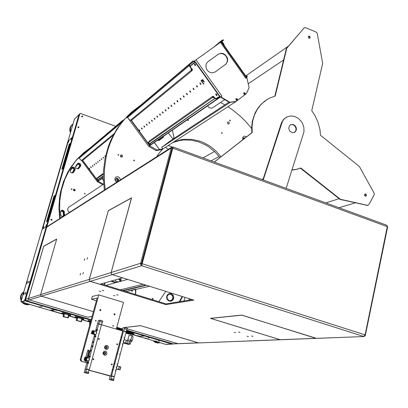 <?xml version="1.0" encoding="UTF-8"?>
<svg xmlns="http://www.w3.org/2000/svg" width="408" height="408" viewBox="0 0 408 408"><rect width="100%" height="100%" fill="white"/><g stroke="black" fill="none" stroke-linecap="round" stroke-linejoin="round"><path stroke-width="0.61" d="M74.409 190.964L74.327 190.072L73.445 189.649M77.398 164.48L78.754 164.342L79.616 165.434L79.514 166.255L77.76 168.55M61.078 211.364L62.312 211.257L63.153 212.109L63.464 215.271L62.883 216.306M118.315 279.077L119.779 280.056L119.845 280.928L119.401 281.668M71.798 168.392L73.124 168.234L74.052 169.524L72.313 172.676M75.592 166.918L77.495 164.399L78.555 164.195L79.295 164.618L79.58 166.199L77.938 168.392L77.127 168.795M60.537 212.211L61.001 211.421L61.781 211.12L62.562 211.303L63.22 212.063L63.459 215.592L62.807 216.347L61.873 216.464M118.397 279.057L119.86 280.031L119.927 280.908L119.483 281.642M118.412 281.933L115.745 281.25M70.12 171.09L71.9 168.31L72.925 168.096L73.843 168.693L73.924 170.243L72.502 172.507L71.629 172.931M83.839 152.633L76.571 159.706L70.39 167.867L67.748 172.304L63.444 181.784L60.532 191.908L59.619 197.141L58.92 207.82L59.731 218.586M110.797 281.199L115.632 282.688M168.428 149.292L165.403 147.339M90.729 147.446L83.314 153.082L75.842 160.772L69.605 169.631L64.765 179.469L61.45 190.067L59.752 201.169L59.726 212.517L60.343 218.193M111.542 280.99L116.392 282.484M74.205 189.149L73.618 189.399L73.374 190.133L74.383 190.97L75.001 190.623L75.164 189.985L74.205 189.149M75.965 165.674L75.587 166.755L75.908 167.897L76.811 168.683L77.964 168.835L78.917 168.341L80.509 166.286L80.85 164.801L79.993 163.47L78.479 163.134L77.525 163.654L75.965 165.674M64.54 215.521L64.209 211.232L62.873 210.217L61.378 210.472L60.557 211.757L60.787 215.011L61.547 216.255L62.71 216.689M121.059 281.214L121.12 279.699L120.12 278.567M115.056 279.995L115.923 281.387L118.029 282.04M70.39 169.958L70.12 171.039L70.497 172.125L71.4 172.849L72.527 172.972L73.562 172.365L75.011 170.059L75.225 168.591L74.327 167.341L72.848 167.056L71.834 167.662L70.39 169.958M85.073 193.367L84.604 193.448L84.706 193.938L85.18 193.861L85.073 193.367M71.782 188.868L71.303 188.965L71.426 189.45L71.895 189.358L71.782 188.868M72.981 172.819L74.552 170.238L74.628 169.167L73.537 167.739L71.793 167.714M120.329 281.413L120.386 279.903L119.391 278.776M63.949 215.898L63.638 211.655L62.404 210.635L61.093 210.701M78.433 168.683L80.07 166.474L80.238 165.393L79.193 163.868L77.403 163.797M152.556 299.288L153.102 298.911L152.725 298.391L152.255 298.712L152.556 299.288M78.249 127.755L78.974 127.337L78.484 126.653L77.846 127.056L78.249 127.755M51.28 220.269L51.928 220.065L51.964 219.433L51 219.295L50.878 219.851L51.28 220.269L50.857 219.621M82.044 116.969L82.768 116.545L82.268 115.872L81.641 116.28L82.044 116.969M131.901 291.358L132.304 291.139L132.09 290.695L131.667 290.93L131.901 291.358M169.254 301.084L167.831 300.247L166.872 298.84L166.576 297.141L166.999 295.494L168.055 294.224L169.539 293.576L171.146 293.689L172.569 294.525L173.522 295.928L173.818 297.621L173.4 299.263L172.344 300.538L170.865 301.186L169.254 301.084M169.203 300.584L170.289 300.711L171.615 300.283L172.615 299.278L173.089 297.901L172.655 295.749L171.681 294.673L170.371 294.148L168.509 294.494L167.025 296.453L167.311 298.982L169.203 300.584M169.305 294.188L170.559 294.26L171.691 294.862L172.885 296.983L172.39 299.365L170.473 300.691M160.155 194.733L159.865 194.228M274.859 96.155L286.37 48.532L304.067 27.999M367.506 205.423L340.053 199.436L300.395 168.183L296.473 169.417L291.955 170.131M214.246 162.027L251.807 132.733L251.67 126.873L252.374 121.171L254.959 113.205L257.632 108.477L260.987 104.351L267.107 99.496M308.458 36.399L309.662 36.929L309.662 38.26M364.869 194.086L365.915 194.968L365.532 196.192M214.322 162.053L252.175 132.529L252.057 126.322L252.884 120.299L254.623 114.617L257.234 109.446L260.625 104.912L264.71 101.143L269.77 98.037L275.206 96.064L286.758 48.261L304.026 28.04L305.332 27.576L314.711 31.452L316.44 32.314L317.245 33.272L322.697 63.342L311.763 110.675L314.884 115.433L318.041 122.349L319.949 129.667L320.504 135.252L359.402 166.51L374.039 192.969L374.33 194.341L370.372 201.986L368.613 204.806L367.695 205.372L340.486 199.298L300.798 168.014L296.779 169.274L291.995 169.993M365.94 194.167L366.369 195.503L365.991 196.049L365.257 196.151L364.563 195.509L364.517 194.534L365.155 193.963L365.94 194.167M309.794 36.348L310.192 37.765L309.641 38.265L308.973 38.189L308.326 37.449L308.382 36.511L309.065 36.088L309.794 36.348M121.523 157.09L120.809 156.769L120.457 156.05L120.646 155.31L121.37 154.912L122.063 155.106L122.573 155.933L122.283 156.81L121.523 157.09M227.429 122.589L227.863 122.043L228.704 122.058L229.286 122.767L229.163 123.639L228.541 124.012L227.899 123.838L227.429 122.589M242.831 139.73L242.658 137.741L243.438 136.573L244.734 136.124L246.509 136.864M116.953 182.106L115.439 181.065L114.811 179.321L114.939 178.413L116.005 177.021L117.718 176.649L119.355 177.46L120.217 179.102L120.222 180.025M188.414 120.365L188.221 119.865L187.716 119.972L187.925 120.579L188.414 120.365M118.748 155.03L118.473 154.484L117.963 154.724L118.233 155.269L118.748 155.03M134.477 160.635L134.217 160.094L133.707 160.313L133.951 160.864L134.477 160.635M230.326 120.641L230.081 120.125L229.617 120.314L229.837 120.844L230.326 120.641M222.258 133.156L222.023 132.641L221.59 132.748L221.758 133.36L222.258 133.156M251.624 128.428L245.596 121.39L240.659 116.525L233.575 110.644L227.929 106.728M224.89 104.866L220.524 102.474M140.566 105.33L131.886 111.914L127.342 116.244L123.134 120.962L119.289 126.036L115.836 131.447L112.797 137.165L110.196 143.152L108.038 149.374L106.355 155.8L104.428 169.096L104.484 182.728L105.264 189.562M144.065 253.761L144.427 254.021M221.039 156.728L215.842 150.833L209.763 145.972L202.995 142.321L199.425 140.995L192.066 139.393L184.63 139.261L180.963 139.745L173.9 141.821M162.777 149.048L159.411 152.73L156.534 156.876M157.758 202.159L158.059 202.633M120.493 155.626L121.37 156.111L121.548 157.095M227.389 122.839L228.026 123.915M243.443 138.134L244.412 138.501M116.076 178.679L116.953 178.699L117.672 179.255L117.958 180.117L117.616 181.05M219.907 157.61L214.73 151.684L208.661 146.788L205.351 144.789L198.324 141.77L190.954 140.153L183.508 140L179.831 140.49L172.757 142.565M132.396 111.471L123.864 119.779L116.612 129.428L110.803 140.225L108.487 145.988L105.106 158.085L103.459 170.738L103.306 177.184L104.351 190.143M143.82 254.684L144.182 254.944M118.478 180.188L118.448 179.219L117.606 178.347L116.663 178.296L115.841 179.066L115.928 180.311L116.627 180.968L117.836 180.963L118.478 180.188M245.101 137.96L243.647 137.919L243.275 139.383M103.637 184.09L68.707 207.249L67.876 208.468L67.754 210.1L68.269 211.329L69.467 212.379M117.071 181.101L117.596 180.54L117.529 179.54L116.729 178.928L115.811 179.153M244.214 138.654L243.275 138.44M207.703 105.81L208.712 107.263L209.809 107.967L211.441 108.207L212.869 107.625M155.504 341.032L156.759 341.251L155.504 341.032M158.187 340.894L159.451 341.129L158.187 340.894M51.882 309.657L53.091 309.871L51.882 309.657M50.036 310.07L51.235 310.284L50.036 310.07M40.744 306.382L41.947 306.597L40.744 306.382M38.995 306.831L40.183 307.04L38.995 306.831M147.864 337.865L149.124 338.084L147.864 337.865M145.258 338.023L146.508 338.242L145.258 338.023M165.536 344.291L131.549 334.325L165.49 344.286L171.839 344.051L166.082 344.449L172.426 344.061M54.835 309.565L25.107 300.885L21.435 302.007L20.946 301.66M28.662 282.005L28.524 282.877L28.795 282.56L29.167 280.949L28.662 282.005M25.357 293.296L25.209 294.153L25.49 293.867L25.857 292.245L25.357 293.296M23.735 293.862L23.593 294.739L23.863 294.423L24.225 292.817L23.735 293.862M27.015 282.668L26.867 283.504L27.142 283.223L27.509 281.622L27.015 282.668M74.44 119.197L79.295 114.352M21.502 301.986L63.607 314.39M21.517 302.032L25.163 300.9M171.839 344.051L144.677 335.998M72.471 137.124L79.07 114.225M74.531 118.891L20.89 301.849L24.551 300.721L46.293 226.685M25.107 300.885L24.551 300.721L25.015 300.487M139.607 336.192L137.975 335.738L139.607 336.192M143.386 335.932L141.734 335.473L143.386 335.932M56.539 310.391L54.81 309.896L56.539 310.391M53.774 310.993L52.066 310.503L53.774 310.993M76.974 317.674L75.082 317.077L75.189 316.715L76.133 316.669L83.773 318.913L83.854 319.337M75.077 317.072L76.219 317.057L83.462 319.184L83.864 319.357L83.258 319.454L82.13 319.189M75.74 317.113L76.571 317.358L75.73 317.118M82.375 319.061L83.201 319.301L82.36 319.071M77.122 317.444L77.806 317.572L77.01 320.443L76.322 320.316L77.122 317.444L76.199 320.453L81.396 321.79L81.003 321.611L81.845 318.755L82.207 318.913L81.376 321.744M88.245 320.581L90.52 320.892M90.132 321.535L88.143 320.897L90.76 321.331M88.842 320.963L89.668 321.203L88.827 320.974M89.964 324.238L89.372 324.304L90.153 321.448L89.367 324.304L89.888 324.503M89.515 324.176L90.301 321.315L90.744 321.377M132.391 333.943L133.447 334.31L132.345 334.116M132.314 334.223L133.86 334.433L132.891 333.724L126.225 331.75M132.029 334.142L132.218 333.56L132.304 334.254L126.057 332.392M132.575 333.616L132.957 333.096L132.926 333.749M133.834 334.387L133.977 333.856M125.853 333.163L130.269 334.422L132.304 334.264L132.462 333.662M63.776 313.798L61.878 313.206L61.965 312.839L62.888 312.778L70.604 315.042L70.691 315.471M61.868 313.191L62.975 313.166L70.283 315.313L70.701 315.486L70.12 315.598L68.952 315.318M62.516 313.232L63.362 313.466L62.516 313.232M69.212 315.195L70.043 315.44L69.202 315.2M63.898 313.558L64.581 313.686L63.77 316.567L63.087 316.44L63.898 313.558L63 316.603L68.213 317.929L67.804 317.75L68.61 314.869L69.028 315.042L68.187 317.888M69.324 144.274L62.001 169.279M69.717 143.907L62.383 168.948M70.11 143.534L62.766 168.621M54.534 195.809L47.002 221.544M54.907 195.524L47.364 221.304M71.681 138.195L71.15 139.832L71.681 138.195M68.804 140.944L68.284 142.56L68.804 140.944M43.748 226.466L43.223 228.138L43.748 226.466M46.364 224.767L45.834 226.466L46.364 224.767M54.162 196.09L46.64 221.784M158.36 343.031L155.417 342.521L153 340.619M70.467 132.702L69.88 130.999L69.819 128.658L70.314 127.01L71.635 125.179M29.401 304.475L27.183 304.771L25.214 304.429L23.419 303.537L21.95 302.165M21.15 300.915L20.425 298.386L20.686 295.764L21.884 293.429L23.853 291.7M262.9 179.841L281.464 122.828L283.264 119.728L286.401 117.208M290.935 124.573L293.179 124.46L295.3 125.853L296.32 127.852L296.341 130.035L294.831 132.223L292.587 132.717L290.205 131.509L289.15 129.928L288.772 128.071L289.609 125.572L290.935 124.573L290.537 124.777L292.199 124.552L293.755 125.088L295.249 126.526L296.009 128.5L295.851 130.535L294.306 132.498M263.196 179.948L282.418 121.385L284.294 118.82L287.349 116.729L291.062 115.918L294.943 116.54L298.544 118.519L301.471 121.625L302.578 123.497L303.909 127.607L303.965 131.83L286.151 188.358M239.996 332.423L238.598 332.03L239.996 332.423M252.955 336.391L251.568 336.003L252.955 336.391M235.6 332.693L234.218 332.306L235.6 332.693M248.436 336.615L247.059 336.228L248.436 336.615M103.816 290.751L102.311 290.328L103.816 290.751M118.121 295.127L116.632 294.714L118.121 295.127M100.781 291.516L99.292 291.098L100.781 291.516M114.939 295.841L113.465 295.428L114.939 295.841M80.131 274.926L80.575 273.421L80.131 274.926M84.227 260.304L84.675 258.81L84.227 260.304M82.936 273.957L83.39 272.437L82.936 273.957M87.072 259.172L87.521 257.657L87.072 259.172M90.285 281.357L89.367 280.592L89.23 279.398L108.324 210.605L131.554 197.809L111.206 272.498L111.455 273.967L112.353 274.635L193.841 300.115L165.862 304.628L90.285 281.357L41.376 296.167L40.764 295.611L40.657 294.647L56.717 239.027L43.707 246.192L28.468 298.472L25.648 299.36L25.617 299.88L26.438 300.808L69.972 313.487M173.252 147.364L172.105 147.018L171.243 147.854L140.536 263.481L140.668 264.746L141.668 265.7L172.768 148.175L173.425 147.176M92.081 316.521L87.802 317.21L29.269 299.946L28.565 299.38L28.468 298.472M111.206 272.498L140.592 263.272L141.469 263.553L141.459 264.302L141.907 264.792L141.882 263.614L172.451 148.374L172.854 148.038M316.526 338.354L363.865 336.529L365.257 335.702L387.6 227.134L387.11 225.828M315.965 338.309L241.73 315.093L210.446 318.352L280.337 339.752M198.773 342.904L279.811 339.711M386.3 225.032L386.978 225.563L387.289 226.629L365.119 334.886L363.635 336.437L141.668 265.7L112.353 274.635M173.125 343.898L132.784 331.985M127.281 328.858L177.954 343.709M172.819 148.017L172.298 147.92L172.043 148.339L171.202 148.033L46.736 227.185L47.18 226.583L171.635 147.247M31.788 279.026L46.736 227.185M178.005 343.709L127.291 328.843M198.721 342.909L140.551 325.681M56.666 239.2L40.627 294.658L40.729 295.616L41.478 296.228L93.407 311.676M56.641 239.195L43.697 246.315L28.494 298.467L28.591 299.37L29.294 299.941L87.7 317.164L92.096 316.455M280.418 339.747L210.691 318.398L241.827 315.155L316.43 338.354M111.144 272.519L111.297 273.819L112.118 274.584L122.594 277.874L99.873 284.279L90.173 281.28L89.342 280.418L89.281 279.378L108.329 210.752L131.437 198.038L111.144 272.519L89.281 279.378M103.301 175.889L97.481 179.938L96.869 178.163L103.341 173.385M103.311 177.373L98.007 181.05L97.599 180.78L98.292 180.295L97.481 179.938M98.088 180.224L97.68 180.555M113.179 135.329L82.345 160.594L81.238 160.39L80.407 159.681L79.193 158.049L79.412 157.269L78.484 158.049L79.356 157.06M78.708 158.212L78.509 158.034M120.314 122.752L120.559 122.981L122.42 121.288L122.171 121.059L120.1 123.002L120.35 124.073M105.106 155.968L105.437 156.509M105.371 156.82L104.866 155.963L105.473 156.356M103.239 157.401L103.754 158.105M103.219 157.962L103.066 157.34L103.76 158.131L103.219 157.962M101.393 158.819L101.903 159.513M101.378 159.37L101.22 158.753L101.908 159.538L101.378 159.37M99.578 160.216L100.077 160.9M99.557 160.762L99.399 160.15L100.088 160.93L99.557 160.762M97.782 161.594L98.277 162.267M97.762 162.129L97.609 161.522L98.287 162.302L97.762 162.129M96.018 162.955L96.502 163.613M95.997 163.481L95.839 162.879L96.512 163.654L95.997 163.481M94.273 164.291L94.753 164.944M94.253 164.812L94.095 164.22L94.763 164.985L94.253 164.812M92.555 165.612L93.024 166.255M92.529 166.127L92.376 165.536L93.039 166.301L92.529 166.127M97.675 180.514L82.686 160.324M89.184 168.203L89.643 168.825M89.163 168.703L89.005 168.121L89.658 168.871L89.163 168.703M90.857 166.918L91.326 167.545M90.836 167.423L90.678 166.836L91.336 167.596L90.836 167.423M96.956 179.01L97.073 179.311M96.987 178.653L96.589 178.515L96.936 178.918M122.42 121.288L123.236 120.508M122.171 121.059L122.859 120.294L123.471 120.233M120.549 123.818L120.141 122.951L79.259 157.442M98.007 181.05L98.486 180.958M162.364 137.006L158.335 140.133L157.524 140.337M162.088 137.2L158.202 140.209M157.422 140.408L159.105 140.398L163.261 137.277L163.695 136.094M158.88 140.525L162.593 137.736L163.022 136.553M245.06 94.273L245.203 93.07L244.066 92.703L243.806 93.906L244.428 94.396L245.06 94.273M237.201 100.21L237.512 99.567L237.226 98.843L236.054 98.741L236.054 100.016L237.201 100.21M218.372 54.162L221.33 53.239L223.227 53.591L224.981 54.57L227.103 57.278L227.659 59.267L227.577 61.256L226.088 63.98L215.215 71.981L212.17 72.889L210.288 72.527L208.549 71.553L207.136 70.074L206.178 68.192L205.964 64.826L206.688 63.041L207.647 61.934L218.372 54.162L207.963 61.679M194.213 61.271L195.998 59.9L221.891 96.048L221.054 96.982L229.837 102.25L236.212 101.347L246.396 93.651L249.094 87.74L246.886 77.749L245.774 78.209L220.473 42.35L221.075 41.958M244.831 94.391L244.856 93.294L243.862 92.866M236.971 100.327L237.007 99.221L236.002 98.797M225.517 64.449L226.93 62.531L227.358 60.705L227.19 58.757L226.078 56.324L224.655 54.83L222.273 53.662L219.769 53.637L218.045 54.422M246.585 77.607L246.248 77.836M221.105 97.017L220.662 97.043L221.059 96.671M246.345 77.658L245.784 78.101M221.784 96.028L219.948 97.354M216.26 93.998L216.429 94.717L217.061 95.105M194.825 63.964L194.999 64.724L195.611 65.102M246.748 75.975L247.299 76.541L246.636 75.924L246.004 76.332M221.998 41.504L223.533 40.188L223.115 40.285L222.936 39.913L221.641 40.581L221.911 42.922L245.973 76.913L246.758 77.27L247.299 76.541M223.115 40.285L221.947 40.871L222.222 42.733L246.289 76.73L246.692 76.867L246.922 76.52M222.936 39.913L223.288 39.913M224.074 45.349L223.39 43.906L223.681 43.697L222.008 41.565M223.681 43.697L224.436 45.859M180.749 99.083L180.673 98.767M177.659 100.944L177.633 101.429M181.03 99.022L180.499 98.767M244.387 94.386L244.78 93.968L244.678 93.417L244.224 93.09L243.683 93.279M236.513 100.322L236.926 99.899L236.829 99.343L236.375 99.017L235.814 99.221M213.777 97.002L213.69 96.456L212.757 96.324L212.4 96.798L212.542 97.487L213.588 97.553L214.848 98.384L149.399 143.861L148.818 142.667L149.012 141.219L212.634 96.405M192.438 62.281L192.132 61.985L189.378 64.469L189.679 64.76L193.28 61.358L195.09 62.195L219.662 96.609L219.514 97.17L218.275 97.068L216.087 98.563L213.858 97.298L212.874 97.313L213.058 96.66L213.71 96.92L213.619 97.221M191.546 68.952L192.321 69.289L191.76 68.881M218.188 97.109L218.091 97.487L219.147 97.548L149.797 145.36L149.354 145.008L150.358 144.304L149.399 143.861M150.119 144.218L149.44 144.769M219.173 97.558L219.244 97.17L219.346 97.599L220.009 97.262L219.932 96.344L195.422 62.016L193.214 60.945L127.327 116.525L126.46 117.555L127.821 116.418L127.561 117.346L129.168 119.488L130.05 120.146L131.544 120.273M189.378 64.469L189.026 65.433L191.031 68.529L191.306 69.646L191.046 70.36L192.132 70.615L131.483 120.324M191.551 70.303L192.03 69.911L191.78 70.324L191.347 70.145L191.429 68.554L190.786 67.351L190.485 67.565M126.735 117.739L126.506 117.524M200.155 82.992L200.996 84.181M200.124 83.926L200.017 82.992L200.991 84.053L200.741 84.405L200.124 83.926M196.687 85.654L197.518 86.822M196.656 86.578L196.544 85.649L197.513 86.705L197.268 87.047L196.656 86.578M193.285 88.266L194.106 89.418M193.259 89.174L193.142 88.261L194.101 89.306L193.861 89.643L193.259 89.174M189.95 90.826L190.76 91.963M189.924 91.718L189.807 90.821L190.755 91.856L190.516 92.188L189.924 91.718M186.675 93.34L187.476 94.462M186.65 94.222L186.532 93.33L187.471 94.355L187.236 94.681L186.65 94.222M183.462 95.803L184.253 96.91M183.442 96.676L183.32 95.793L184.248 96.813L184.023 97.129L183.442 96.676M180.311 98.226L181.091 99.317M180.29 99.083L180.168 98.211L181.086 99.221L180.861 99.537L180.29 99.083M177.215 100.597L177.99 101.679M177.194 101.444L177.072 100.587L177.98 101.587L177.766 101.898L177.194 101.444M174.18 102.933L174.94 103.994M174.16 103.765L174.032 102.918L174.93 103.907L174.721 104.213L174.16 103.765M171.197 105.223L171.946 106.269M171.176 106.044L171.049 105.203L171.941 106.192L171.732 106.488L171.176 106.044M168.264 107.472L169.009 108.502M168.249 108.283L168.116 107.452L168.999 108.431L168.795 108.722L168.249 108.283M165.388 109.681L166.122 110.701M165.368 110.481L165.24 109.66L166.112 110.629L165.913 110.92L165.368 110.481M162.557 111.848L163.282 112.858M162.542 112.639L162.41 111.828L163.276 112.792L163.078 113.072L162.542 112.639M159.783 113.985L160.497 114.974M159.763 114.76L159.63 113.959L160.487 114.913L160.298 115.194L159.763 114.76M157.049 116.081L157.758 117.06M157.034 116.846L156.896 116.056L157.748 116.999L157.559 117.275L157.034 116.846M154.367 118.142L155.066 119.105M154.351 118.896L154.214 118.116L155.055 119.054L154.872 119.325L154.351 118.896M151.73 120.166L152.419 121.12M151.715 120.911L151.577 120.136L152.408 121.069L152.184 121.324L151.715 120.911M149.134 122.155L149.818 123.099M149.119 122.895L148.981 122.125L149.807 123.053L149.583 123.303L149.119 122.895M146.584 124.114L147.257 125.042M146.569 124.843L146.431 124.083L147.247 125.001L147.074 125.261L146.569 124.843M144.075 126.041L144.738 126.954M144.065 126.755L143.922 126.006L144.733 126.919L144.559 127.174L144.065 126.755M139.184 129.795L139.827 130.688M139.169 130.494L139.026 129.764L139.822 130.657L139.658 130.907L139.169 130.494M141.612 127.933L142.264 128.836M141.596 128.642L141.454 127.898L142.259 128.8L142.091 129.055L141.596 128.642M149.002 143.249L148.339 143.05L148.859 143.468L148.996 143.213M148.874 142.912L148.145 142.244L148.277 142.968L148.293 142.28M195.616 65.367L194.891 64.811L194.585 63.872M194.591 65.025L194.468 63.877L195.172 64.26L195.621 65.173L195.315 65.586L194.591 65.025M217.071 95.37L216.311 94.794L216.016 93.911M216.016 95.018L215.715 94.177L216.143 93.942L216.862 94.615L217.051 95.441L216.628 95.549L216.016 95.018M190.786 67.351L189.169 64.709L127.638 116.622M149.797 145.36L150.368 145.263M216.087 98.563L215.99 98.94L215.164 98.619L214.848 98.384L215.118 98.129M192.321 69.289L192.132 70.615M99.812 309.912L100.251 310.702L101 310.228L100.526 309.473L99.812 309.912M114.011 314.155L114.439 314.94L115.183 314.476L114.73 313.716L114.011 314.155M112.766 325.722L113.062 326.216L113.495 325.936L113.23 325.446L112.766 325.722M95.487 320.632L95.742 321.116L96.222 320.841L95.951 320.356L95.487 320.632M87.633 357.709L89.398 351.212L88.725 350.11L88.026 350.181L87.562 350.707L85.767 357.265M84.92 360.407L85.568 361.457L86.746 360.917M99.909 309.708L100.072 310.621M114.102 313.966L114.23 314.833M85.456 361.411L86.027 360.718M86.919 357.449L88.607 351.247L88.046 350.171M91.999 346.718L92.494 346.698L89.933 356.113L88.694 356.118L91.249 346.749L92.126 346.754M90.77 350.625L90.826 350.023L90.586 350.212L90.418 351.273L90.77 350.625M94.559 334.596L91.28 333.647L92.917 333.499L95.814 334.489L94.559 334.596L94.212 335.871L95.916 335.896L95.707 336.676L95.258 336.544L92.708 345.918L91.458 345.969L92.662 346.066L92.453 346.698M93.106 342.052L93.146 341.44L92.917 341.649L92.749 342.705L93.106 342.052M95.258 336.544L93.998 336.646L91.458 345.969M89.933 356.113L90.382 356.24L90.168 357.025L89.719 356.898L89.077 359.259L89.531 359.382L89.316 360.172L88.862 360.045L88.22 362.406L86.991 362.375L87.343 361.085L84.033 360.157L85.772 360.218L88.572 361.106L87.343 361.085M87.261 363.171L87.439 362.503L88.184 362.518L87.97 363.191M98.603 338.584L98.654 339.42M93.157 358.795L93.141 359.647M116.887 343.873L116.918 344.673M111.568 363.977L111.532 364.793M104.55 354.266L105.437 353.277L105.193 352.507L104.545 352.15M106.136 348.452L106.998 347.463L106.748 346.703L106.08 346.346M95.574 335.927L95.421 336.595M95.212 336.549L95.416 335.937L94.967 335.81M88.969 356.898L89.148 356.245L89.893 356.24L89.683 356.898M96.176 330.414L96.339 329.827L95.89 329.695L96.778 329.511L97.604 329.69L97.395 330.465L95.681 330.465L95.462 331.286M96.9 330.342L97.099 329.746L96.655 329.613M97.257 329.73L97.109 330.383M88.22 357.872L88.485 356.898L89.719 356.898M87.496 369.107L88.266 369.255L87.511 369.046L87.388 369.52L85.139 369.174L84.196 372.637L85.833 372.637L85.736 371.53L86.358 369.24L85.139 369.174L86.776 363.161L88.006 363.191L86.358 369.24L87.383 369.52L87.496 369.128L89.194 370.02L101.556 324.452L100.516 324.146L100.205 324.559M112.628 376.059L114.26 376.951L115.852 370.954L115.408 370.831L115.612 370.046L116.056 370.173L116.678 367.827L116.234 367.705L116.438 366.925L116.882 367.047L117.504 364.711L117.06 364.584L117.264 363.809L117.708 363.931L120.181 354.588L119.738 354.46L119.947 353.685L120.386 353.812L122.849 344.515L122.405 344.388L122.609 343.618L123.053 343.745L123.665 341.435L123.221 341.307L123.425 340.537L123.869 340.665L124.476 338.354L124.037 338.227L124.241 337.457L124.68 337.584L126.235 331.704L125.241 331.413M98.43 338.849L99.057 338.507L99.353 339.15L98.772 339.471L98.43 338.849M92.942 359.091L93.508 358.729L93.886 359.32L93.289 359.718L92.942 359.091M116.729 344.128L117.351 343.791L117.632 344.429L117.065 344.745L116.729 344.128M111.369 364.262L112.032 363.931L112.266 364.599L111.71 364.885L111.369 364.262M104.581 346.825L105.539 345.55L107.069 345.352L108.462 346.775L108.395 348.162L106.876 349.457L105.56 349.243L104.662 348.218L104.581 346.825M103.015 352.65L103.974 351.37L105.509 351.166L106.605 351.956L106.835 353.981L105.953 355.036L104.637 355.291L103.097 354.042L103.015 352.65M116.928 353.42L117.229 352.951L117.091 353.736L116.928 353.42M112.588 369.76L112.858 369.276L112.71 370.158L112.588 369.76M114.24 363.528L114.541 363.059L114.362 363.921L114.24 363.528M119.595 343.363L119.876 342.873L119.717 343.745L119.595 343.363M121.227 337.212L121.538 336.738L121.349 337.589L121.227 337.212M113.414 366.639L113.715 366.175L113.536 367.037L113.414 366.639M120.411 340.287L120.717 339.813L120.533 340.665L120.411 340.287M106.519 346.366L105.754 346.463L105.244 347.183L105.432 348.044L105.968 348.422L106.728 348.325L107.238 347.611L107.166 346.938L106.519 346.366M104.958 352.18L104.208 352.267L103.683 352.981L103.867 353.858L104.417 354.241L105.147 354.149L105.677 353.435L105.499 352.558L104.958 352.18M89.877 356.944L90.046 356.24L89.597 356.118M88.164 363.237L88.337 362.523L87.883 362.396M92.657 346.744L92.815 346.06L92.366 345.928M84.196 372.637L88.592 373.514L88.607 372.305L85.808 371.535M86.71 373.096L85.231 372.764L86.71 373.096M122.206 330.832L123.043 327.68L124.853 327.496L123.532 330.908L124.527 331.204L123.497 330.898L111.481 376.181L112.516 376.467L112.644 375.998L113.383 376.202M124.853 327.496L127.52 328.465L126.908 329.475L124.205 328.68M89.087 370.265L110.18 376.094L109.267 379.532L112.006 380.281L113.761 380.44L113.74 379.231L110.91 378.466L111.517 376.191L113.358 376.278L113.256 376.671L114.26 376.951L113.664 379.21M111.863 380.016L110.364 379.68L111.863 380.016M109.267 379.532L111.007 379.68L110.991 378.471M92.81 332.107L92.912 331.046L92.483 331.378L92.162 333.3L92.81 332.107M91.28 333.647L92.06 330.786L93.687 330.618L94.503 330.98L93.718 333.851M100.082 320.183L102.826 321.086L101.521 324.442L100.516 324.146L100.394 324.61L99.649 324.391L99.771 323.932L98.767 323.636L97.497 323.799L98.42 320.418L100.082 320.224L99.379 321.397L97.155 329.562L97.604 329.69M85.547 358.719L85.649 357.612L85.211 357.959L84.915 359.897L85.547 358.719M84.033 360.157L84.828 357.26L86.419 357.265L87.251 357.581L86.455 360.494M116.321 369.179L120.069 369.811L120.829 366.925L117.162 365.996L116.846 367.047M120.069 369.811L118.621 369.485L119.381 366.598M127.643 340.486L128.938 335.585L132.192 335.412L133.12 337.135L132.075 340.981L130.881 341.955L130.111 344.25L128.194 344.337L123.272 342.909M130.167 339.798L130.366 339.492L130.167 339.798M128.867 339.874L129.05 339.558L128.867 339.874M131.779 341.353L130.31 340.93L130.754 340.139L132.218 340.568M130.351 343.327L128.892 342.904L129.423 341.532L129.989 340.945L131.453 341.369M103.805 353.762L104.637 354.022L105.228 353.16L104.728 352.43L103.8 352.675M105.386 347.973L106.386 348.131L106.784 347.33L106.274 346.616L105.356 346.877M105.249 347.636L105.239 347.223M103.688 353.455L103.683 352.986M154.224 340.981L156.835 342.547L159.819 342.618M157.529 343.036L160.186 342.73L158.442 343.031L156.565 342.766L154.943 342.001L153.587 340.792M72.904 124.379L71.349 125.975L70.645 127.515L70.395 129.219L70.808 131.529M70.645 132.095L70.074 129.851L70.166 128.153L71.267 125.628L72.996 124.078L72.002 124.812M23.7 292.205L22.2 293.765L21.267 295.718L20.997 297.871L21.415 300.002M23.011 302.476L25.852 304.154L29.146 304.276M21.262 300.533L20.67 298.131L20.941 295.678L22.037 293.469L23.827 291.781M28.188 304.73L29.621 304.414L27.489 304.7L25.587 304.388L23.837 303.562L22.379 302.292M172.645 148.206L173.038 147.742M115.739 126.312L80.549 113.429L79.876 113.75L25.485 299.921L25.883 300.645L91.163 319.862M116.805 327.41L122.66 329.134M126.613 330.296L173.425 343.883M172.232 146.992L168.208 145.518M135.946 294.612L135.675 293.964L135.864 289.359M165.806 291.348L158.834 301.665M179.836 301.634L182.595 296.601M104.3 284.855L105.239 282.764M25.883 300.645L25.214 300.849L91.066 320.224L55.003 309.621L51.036 310.498L63.658 314.206L50.918 310.473L54.779 309.611M116.713 327.767L122.563 329.491L116.708 327.772M144.605 336.039L139.276 336.401L132.07 334.285L139.189 336.37L144.667 335.998L126.516 330.653L172.079 344.056L173.216 344.015M25.214 300.849L24.822 300.125L25.485 299.921M79.876 113.75L79.06 114.592L24.822 300.125M135.522 289.425L135.517 294.479M104.06 284.784L104.927 282.851M179.26 301.731L182.152 296.458M135.339 294.035L135.675 293.964M263.318 178.551L262.089 179.546M340.486 199.298L340.053 199.436M300.798 168.014L300.395 168.183M286.758 48.261L286.37 48.532M252.175 132.529L251.807 132.733M90.02 321.948L82.013 319.597L90.02 321.943M68.835 315.726L76.862 318.082L68.835 315.731M46.191 226.7L42.514 229.051L68.314 141.041L72.364 137.165M69.401 314.685L64.173 313.145M82.589 318.561L77.408 317.036M81.799 318.745L77.806 317.572M77.01 320.443L81.003 321.611M77 317.587L76.322 320.316M122.273 330.587L116.418 328.868M132.182 333.55L126.215 331.796M122.257 330.633L116.407 328.914M132.727 333.02L126.383 331.153M122.431 329.99L116.576 328.272M133.992 333.795L133.084 333.152M125.863 333.122L131.376 334.203L126.965 332.704L125.95 332.785M130.606 333.841L130.494 334.274M128.413 333.127L128.229 333.815M68.61 314.869L64.581 313.686M63.77 316.567L67.804 317.75M69.197 144.228L61.878 169.233M69.59 143.861L62.261 168.907M69.982 143.489L62.643 168.581M54.402 195.764L46.874 221.503M54.774 195.478L47.236 221.264M42.554 228.939L68.294 141.132L72.456 137.149L46.334 226.522L42.646 228.97M54.029 196.044L46.512 221.738M127.668 279.424L105.866 285.34M123.313 290.715L146.406 285.284M149.517 286.258L136.19 289.318L135.492 289.17L136.027 289.354L135.232 289.231L135.67 289.44L135.068 289.267L135.512 289.476L134.716 289.349L135.252 289.532L134.298 289.445L134.737 289.655L133.946 289.527L134.482 289.711L133.436 289.644L133.967 289.828L132.508 289.858L132.947 290.062L131.911 289.996L132.442 290.18L130.652 290.287L131.182 290.47L129.902 290.46L130.427 290.644L128.749 290.725L129.188 290.93L125.725 291.424L126.215 291.613M143.223 284.289L120.35 289.802M145.733 285.07L122.686 290.522M123.063 290.639L146.141 285.197M93.412 311.656L41.509 296.218M70.013 313.502L91.198 319.739L69.987 313.502M132.865 332L126.643 330.174L132.819 332M198.334 342.873L140.454 325.65L123.231 327.66M25.648 299.36L31.783 279.077M101.204 283.902L166.056 303.889L192.229 299.61M165.862 304.628L166.056 303.889M141.469 263.553L172.043 148.339M189.368 298.717L189.011 300.135M184.074 300.946L184.982 297.345M167.255 167.969L166.755 168.254M141.907 264.792L141.668 265.7M365.119 334.886L141.882 263.614M172.451 148.374L172.768 148.175L387.289 226.629M365.476 335.233L365.033 335.09M387.212 226.996L387.6 227.134M173.018 147.14L172.788 147.992L172.003 148.492M189.414 298.733L189.062 300.13M123.272 327.66L140.546 325.701M102.734 184.686L97.379 181.713L81.585 160.436M97.379 181.713L98.012 181.274L97.772 180.953M82.543 160.436L97.614 180.739M96.084 163.108L96.38 163.511M103.397 180.336L102.046 178.51M103.403 180.499L101.969 178.566M103.418 184.238L98.012 181.274M120.559 122.981L120.386 123.18M79.137 157.871L78.724 158.222M128.464 118.789L127.556 117.326M228.99 102.163L170.35 140.842L161.711 147.324L162.909 148.961L161.849 149.649L155.999 150.598L148.711 146.39L128.515 118.748M148.711 146.39L149.624 145.758L131.126 120.431M220.774 97.242L229.505 102.469L235.875 101.572L162.909 148.961L159.462 149.501L154.367 142.509M168.361 132.881L172.916 139.148M159.462 149.501L154.255 142.586M159.355 149.578L156.988 149.95L149.624 145.758M173.089 139.036L173.941 137.231L172.4 130.101M155.999 150.598L156.988 149.95M220.473 42.35L195.998 59.9M246.238 77.846L245.764 78.198M221.524 96.222L220.733 96.895M229.837 102.25L229.505 102.469M236.212 101.347L235.875 101.572M221.564 96.278L221.891 96.048M222.105 42.09L223.39 43.906M161.711 147.324L230.097 102.388M192.413 69.896L192.03 69.911L191.939 69.309M212.874 97.313L148.971 142.193M218.091 97.487L215.99 98.94M191.051 70.36L130.565 120.136M189.679 64.76L189.47 64.999M127.5 117.137L126.761 117.759M192.132 61.985L192.846 61.159L193.152 61.45M202.618 79.514L201.067 80.697L203.485 84.073L203.949 83.727L203.235 83.329L201.542 80.963L201.929 80.667L204.428 82.054L202.613 79.509L201.067 80.697M201.363 80.478L201.649 80.881M203.51 83.482L203.776 83.854M203.975 81.422L202.225 80.447L201.929 80.667M96.39 300.803L91.54 299.288L97.16 297.993L80.223 359.744L80.993 359.754L98.777 294.867L92.33 296.422L91.54 299.288M116.351 329.113L123.497 302.384L98.777 294.867M87.373 362.758L81.003 361.182L80.223 359.744M80.993 359.754L81.773 361.197M87.322 362.942L81.003 361.182M119.916 353.787L120.386 353.812M92.662 346.066L92.213 345.938M92.708 345.918L93.157 346.045L92.942 346.825L92.494 346.698M91.907 346.096L91.739 346.729M117.708 363.931L117.244 363.895M88.184 362.518L87.73 362.391M87.439 362.503L86.991 362.375M88.22 362.406L88.674 362.528L88.459 363.319L88.006 363.191M95.125 335.794L95.467 335.769L95.814 334.489M94.493 336.605L94.656 336.003L94.212 335.871M100.404 324.533L98.767 323.636L97.497 323.799L95.89 329.695M89.148 356.245L88.694 356.118M88.266 369.255L88.138 369.73L89.158 370.01L88.541 372.29M96.946 330.337L96.314 332.663L96.686 332.78L96.477 333.54L96.104 333.433L96.548 333.571L96.762 332.79L96.314 332.663L96.599 331.617L94.498 331.005M95.916 335.896L95.467 335.769M89.893 356.24L89.439 356.118M96.813 329.598L97.155 329.562M116.056 370.173L115.592 370.127M125.144 331.796L124.425 331.587L124.522 331.199L124.399 331.658L125.129 331.872L125.251 331.413L124.924 331.816M122.579 343.735L123.053 343.745M124.211 337.584L124.68 337.584M111.481 376.181L89.117 370.158M101.48 324.743L122.691 330.975L110.696 376.125M123.497 330.898L122.691 330.975M89.531 359.382L89.209 360.142M96.339 329.827L97.099 329.746M90.382 356.24L90.046 356.24M94.656 336.003L95.416 335.937M88.674 362.528L88.337 362.523M93.157 346.045L92.815 346.06M85.787 372.744L88.592 373.514M126.908 329.475L124.124 328.685M126.827 329.486L126.235 331.704L125.246 331.413M111.007 379.68L113.761 380.44M110.18 376.094L111.517 376.191M93.687 330.618L92.902 333.499M102.204 322.198L99.45 321.387M102.127 322.208L99.379 321.397M86.419 357.265L85.624 360.182M87.246 357.602L89.367 358.199L89.072 359.264L89.449 359.371M89.24 360.142L88.862 360.035L88.572 361.106M118.621 369.485L116.397 368.883L116.678 367.822L116.275 367.715M116.311 367.715L116.433 366.95M118.539 369.48L119.304 366.598M116.882 367.057L116.51 366.955M123.42 340.568L123.272 341.323M130.111 344.25L123.389 342.475L123.639 341.425M123.665 341.425L123.298 341.317M128.892 342.904L129.397 340.976L124.139 339.624L123.864 340.67L123.497 340.563M125.593 343.082L126.347 340.236M127.107 343.383L127.862 340.532M125.511 343.087L126.266 340.241M130.31 340.93L129.989 340.945M132.014 335.356L130.754 340.139M73.108 172.64L73.715 172.151M74.394 170.554L75.011 170.059M64.087 214.99L64.678 214.613M63.867 212.435L64.459 212.048M78.453 168.657L79.07 168.162M79.881 166.785L80.509 166.286M366.593 205.484L367.047 205.357M303.986 28.086L303.588 28.371M89.969 322.116L81.967 319.77L89.969 322.126M68.784 315.909L76.811 318.255L68.789 315.904M63.612 314.384L21.491 302.022M172.39 344.214L171.885 344.066M83.553 318.842L83.462 319.184M75.189 316.715L75.097 317.057M75.766 316.618L75.669 316.96M76.434 316.751L76.342 317.093M88.256 320.555L88.159 320.897L88.235 320.566M88.857 320.469L88.766 320.805M89.531 320.601L89.434 320.943M70.38 314.971L70.283 315.313M61.98 312.834L61.883 313.181M62.526 312.727L62.429 313.069M63.194 312.86L63.097 313.201M281.26 123.41L281.653 123.201M29.269 299.946L26.438 300.808M122.691 329.021L116.841 327.293L122.691 329.011M172.712 343.868L177.536 343.679M89.23 279.398L40.657 294.647M177.587 343.679L198.278 342.873M41.478 296.228L29.294 299.941M40.627 294.658L28.494 298.467M279.898 339.706L315.869 338.309M112.292 274.65L90.336 281.341M103.321 174.206L97.022 178.622M103.301 176.231L97.726 180.096M120.131 123.772L79.249 158.141M81.62 160.415L114.041 133.732M121.819 121.921L121.569 121.691M123.017 120.605L122.767 120.375L79.244 157.156M122.186 121.548L122.757 121.069M161.777 137.547L162.058 137.353M162.435 137.873L163.103 137.414M194.407 61.108L194.703 61.526M246.922 76.505L246.437 76.842M217.352 44.589L221.554 41.081M213.425 96.757L213.522 96.38M212.762 97.022L213.338 96.308M212.899 97.298L212.629 97.553M215.291 98.252L149.685 144.06M149.466 144.667L149.384 144.983M189.169 65.724L127.633 117.463M191.643 63.102L191.337 62.812M192.143 62.602L193.734 61.022M189.995 66.244L195.095 61.73M219.637 96.569L218.907 97.073M190.118 66.417L195.116 62.235M149.241 144.789L131.407 120.37M88.582 351.344L89.372 351.329M85.843 372.55L88.648 373.32M127.51 328.481L124.807 327.68M111.063 379.491L113.817 380.246M93.876 330.674L93.09 333.55M102.791 321.183L100.037 320.372M86.608 357.316L85.813 360.233M119.891 369.76L120.656 366.874M61.231 210.579L61.511 210.395M298.63 168.769L298.228 168.938M303.935 28.07L304.179 27.897M367.241 205.499L367.695 205.372M155.285 213.083L154.8 213.308M152.582 223.268L152.102 223.477M339.094 198.686L325.865 202.898M355.19 202.888L339.058 207.733M214.537 151.496L202.96 157.891M219.106 156.55L211.028 160.849M143.07 259.136L142.596 259.289M288.39 46.17L245.718 75.929M283.606 59.986L248.227 83.813M224.752 99.623L212.568 107.829M20.91 301.731L74.465 119.075M83.961 319.01L83.864 319.352M82.207 318.908L81.411 321.774M133.865 334.417L134.023 333.826M70.793 315.139L70.701 315.481M69.028 315.037L68.223 317.919M363.701 336.529L316.261 338.365M280.087 339.762L198.563 342.914M177.755 343.72L172.926 343.903M173.42 147.074L386.463 225.089M31.768 279.041L33.39 273.503M177.801 343.715L198.507 342.914M280.168 339.757L316.159 338.365M78.693 158.238L78.484 158.049M122.803 120.34L79.32 157.085M97.634 180.504L82.661 160.339M98.425 181.004L103.316 177.638M218.428 54.116L218.107 54.376M221.065 41.947L246.35 77.663M246.968 77.194L246.33 77.632M213.323 47.476L221.758 40.433M247.034 75.954L246.661 75.929M223.349 39.806L223.523 40.178M213.787 97.048L213.884 96.676M191.699 68.86L192.081 68.845M149.43 144.728L149.354 145.013M126.715 117.784L126.465 117.555M192.887 61.118L127.418 116.443M149.195 144.815L131.361 120.391M150.292 145.314L219.759 97.512M88.266 350.095L88.612 350.084M106.126 346.351L106.386 346.341M104.591 352.16L104.851 352.155M105.82 346.581L106.095 346.57M104.275 352.379L104.555 352.379"/></g></svg>
